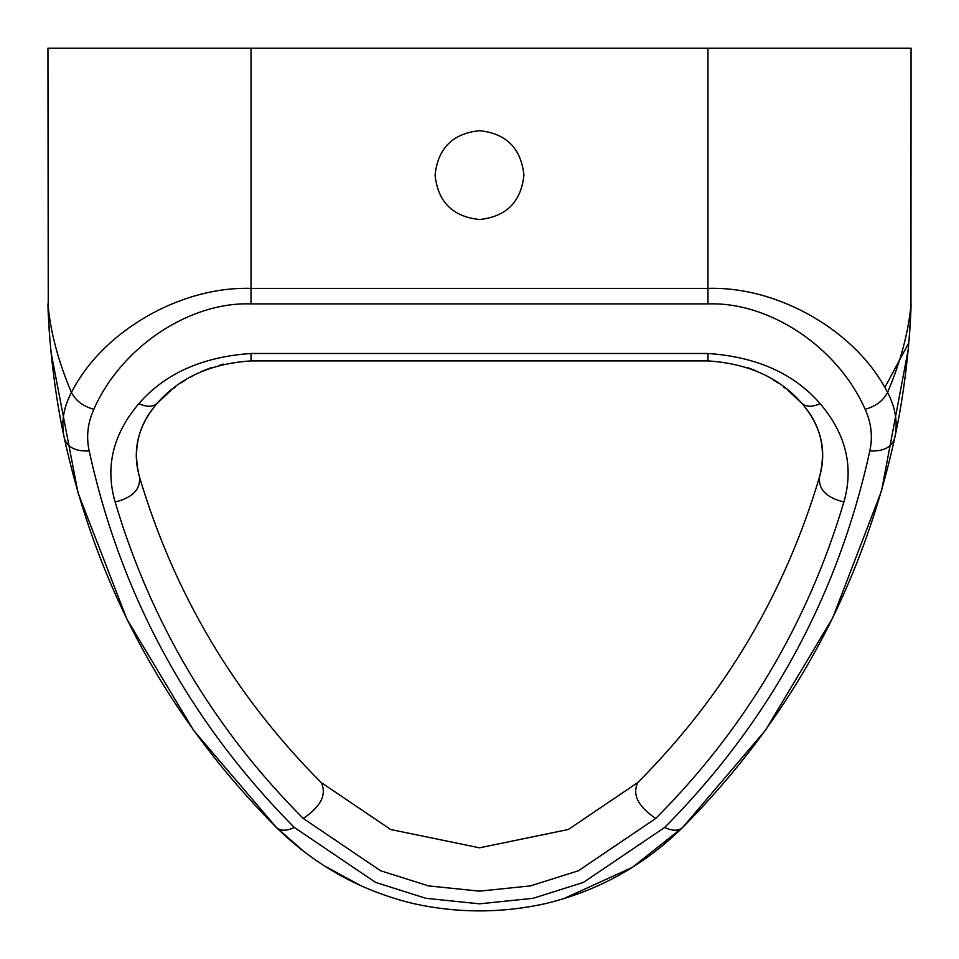 <?xml version="1.0" encoding="UTF-8"?>
<svg xmlns="http://www.w3.org/2000/svg" width="959" height="959" viewBox="0 0 959 959"><rect width="100%" height="100%" fill="white"/><g stroke="black" fill="none" stroke-linecap="round" stroke-linejoin="round"><path stroke-width="1.44" d="M479.5 130.676C506.292 133.505 521.097 148.309 523.926 175.101C521.097 201.893 506.292 216.698 479.5 219.527C452.708 216.698 437.903 201.893 435.074 175.101C437.903 148.309 452.708 133.505 479.5 130.676M824.74 48.178L781.585 48.178M177.415 48.178L134.26 48.178M304.315 851.88L276.42 827.497L193.802 730.65L126.852 619.046L78.003 492.734L51.079 352.492M908.808 342.854L884.773 387.556M908.185 349.711L881.549 490.84L832.7 617.92L765.546 730.159L682.58 827.497C790.983 718.303 861.673 588.55 894.651 438.263C903.953 396.199 909.611 345.48 910.942 309.23L911.05 303.943C908.605 331.754 900.789 361.267 887.566 392.483C895.646 407.647 898.008 422.907 894.651 438.263C891.582 447.362 883.299 451.581 869.825 450.934C837.914 596.318 769.538 721.815 664.683 827.449L583.432 882.4L533.108 898.307L479.5 903.834L425.892 898.307L375.568 882.4L294.317 827.449C189.462 721.815 121.086 596.318 89.175 450.934C75.701 451.581 67.418 447.362 64.349 438.263C60.992 422.907 63.354 407.647 71.434 392.483C58.211 361.267 50.383 331.742 47.95 303.943L48.07 309.325M910.93 309.313L910.738 313.869M910.559 317.345L909.06 339.822M49.856 338.755L48.441 317.321M48.262 313.761L47.95 48.178L707.97 48.178L707.97 288.395L251.03 288.395C180.328 286.19 102.397 331.358 71.434 392.483C75.773 400.754 83.253 406.364 93.874 409.289C120.978 347.398 189.175 301.665 251.03 303.895L707.97 303.895C769.825 301.665 838.022 347.398 865.126 409.289C871.335 422.907 872.906 436.777 869.825 450.934M303.26 818.447C321.025 806.435 326.995 794.448 321.157 782.496C234.859 695.934 174.298 594.065 139.487 476.899C140.685 489.39 132.558 497.757 115.116 501.965C151.174 623.314 213.893 728.804 303.26 818.447L380.591 870.748L428.481 885.888L479.5 891.151L530.519 885.888L578.409 870.748L655.74 818.447C745.107 728.804 807.826 623.314 843.884 501.965C853.966 466.913 846.054 434.151 820.149 403.655C794.004 373.531 756.615 356.808 707.97 353.487L251.03 353.487C202.385 356.808 164.996 373.531 138.851 403.655C112.946 434.151 105.034 466.913 115.116 501.965M788.034 390.433L801.712 403.164C821.144 426.024 827.078 450.61 819.513 476.899C826.634 449.172 820.7 424.585 801.712 403.164C779.259 377.57 748.008 363.497 707.97 360.92L251.03 360.92C210.992 363.497 179.741 377.57 157.288 403.164C138.3 424.585 132.366 449.16 139.487 476.899C131.922 450.61 137.856 426.024 157.288 403.164C153.092 407.072 146.943 407.227 138.851 403.655M801.712 403.164C805.908 407.072 812.057 407.227 820.149 403.655M819.513 476.899C784.702 594.065 724.141 695.934 637.843 782.496C724.141 695.934 784.702 594.065 819.513 476.899C818.315 489.39 826.442 497.757 843.884 501.965M637.843 782.496L568.363 829.487L479.5 847.816L390.637 829.487L321.157 782.496L390.637 829.487L479.5 847.816L568.363 829.487L637.843 782.496C632.005 794.448 637.975 806.435 655.74 818.447M157.288 403.164L170.954 390.445M173.123 388.707L175.125 387.172M180.987 382.965L185.507 380.028M189.666 377.558L194.197 375.077M201.762 371.433L207.683 368.999M209.494 368.328L211.723 367.537M220.138 364.971L223.519 364.132M563.448 898.775L632.317 867.404L682.58 827.497C643.921 865.497 598.248 890.863 545.563 903.594L545.539 903.606C501.437 913.328 457.395 913.328 413.437 903.594L409.901 902.743M360.896 885.72L323.914 865.641M48.058 309.23L48.058 309.23C49.389 345.48 55.047 396.187 64.349 438.263C97.327 588.55 168.017 718.303 276.42 827.497C315.079 865.497 360.752 890.863 413.437 903.594M910.942 309.182L911.05 48.178L707.97 48.178M865.126 409.289C875.747 406.364 883.227 400.754 887.566 392.483C856.603 331.358 778.672 286.19 707.97 288.395L707.97 303.895M276.42 827.497C280.567 831.141 286.525 831.129 294.317 827.449M682.58 827.497C678.433 831.141 672.475 831.129 664.683 827.449M747.301 367.549L749.554 368.34M751.317 368.999L757.238 371.433M773.493 380.028L778.013 382.965M783.863 387.16L785.924 388.743M251.03 360.92L251.03 353.487M707.97 360.92L707.97 353.487M89.175 450.934C86.094 436.777 87.665 422.907 93.874 409.289M251.03 303.895L251.03 48.178"/></g></svg>

